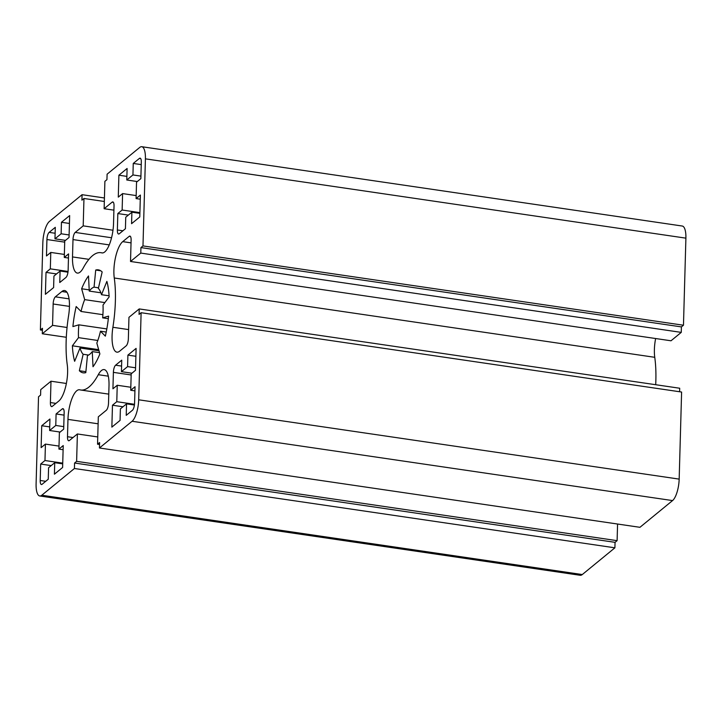 <?xml version="1.0" encoding="UTF-8"?>
<svg xmlns="http://www.w3.org/2000/svg" width="722" height="722" viewBox="0 0 722 722"><rect width="100%" height="100%" fill="white"/><g stroke="black" fill="none" stroke-linecap="round" stroke-linejoin="round"><path stroke-width="1.08" d="M56.09 413.959L62.245 408.914A5.785 1.895 98.3 0 1 62.94 408.67A5.785 1.895 98.3 0 1 64.15 412.704L63.689 429.139L59.384 432.668L58.924 449.093L63.229 445.564L62.615 467.468L54.412 474.201L54.737 462.694L48.582 467.739L48.257 479.237L42.102 484.281A5.785 1.895 98.3 0 1 41.416 484.525A5.785 1.895 98.3 0 1 40.206 480.491L40.667 464.056L44.972 460.528L45.432 444.102L41.118 447.631L41.732 425.727L49.935 419.004L49.619 430.502L55.774 425.457L56.09 413.959L64.078 415.132M63.762 426.63L55.774 425.457M60.143 432.045L49.619 430.502M49.719 426.901L41.732 425.727M59.005 446.088L45.432 444.102M62.742 463.136L44.972 460.528M51.19 465.6L40.667 464.056M62.724 463.867L54.737 462.694M63.112 449.716L58.924 449.093M46.479 255.958L46.93 239.533A5.785 1.895 98.3 0 1 49.141 232.376L55.296 227.331L54.971 238.829L61.126 233.784L61.451 222.286L69.655 215.562L69.041 237.466L64.736 240.995L64.276 257.429L68.581 253.891L68.13 270.326A5.785 1.895 98.3 0 1 65.919 277.483L59.764 282.528L60.088 271.021L53.933 276.066L53.608 287.573L45.405 294.296L46.018 272.384L50.323 268.855L50.784 252.429L46.479 255.958M64.357 254.424L50.784 252.429M68.058 271.463L50.323 268.855M56.542 273.936L46.018 272.384M67.967 272.185L60.088 271.021M68.473 258.043L64.276 257.429M69.438 223.459L61.451 222.286M69.113 234.957L61.126 233.784M65.494 240.372L54.971 238.829M135.041 386.73L134.581 403.156A5.785 1.895 98.3 0 1 132.379 410.313L126.224 415.358L126.54 403.86L120.384 408.905L120.069 420.403L111.856 427.126L112.47 405.222L116.784 401.694L117.235 385.259L112.93 388.788L113.39 372.362A5.785 1.895 98.3 0 1 115.592 365.206L121.747 360.161L121.431 371.659L127.586 366.614L127.902 355.116L136.106 348.392L135.501 370.296L131.187 373.825L130.727 390.259L135.041 386.73M134.924 390.873L130.727 390.259M135.889 356.289L127.902 355.116M135.565 367.787L127.586 366.614M131.955 373.202L121.431 371.659M130.817 387.254L117.235 385.259M134.509 404.293L116.784 401.694M122.993 406.766L112.47 405.222M134.418 405.015L126.54 403.86M133.254 163.443L139.409 158.407A5.785 1.895 98.3 0 1 140.095 158.154A5.785 1.895 98.3 0 1 141.313 162.197L140.853 178.632L136.539 182.161L136.088 198.586L140.393 195.057L139.779 216.961L131.575 223.685L131.9 212.187L125.745 217.232L125.42 228.73L119.265 233.775A5.785 1.895 98.3 0 1 118.579 234.018A5.785 1.895 98.3 0 1 117.37 229.975L117.821 213.55L122.135 210.021L122.596 193.586L118.282 197.124L118.895 175.211L127.099 168.488L126.783 179.995L132.938 174.95L133.254 163.443L141.241 164.616M140.925 176.123L132.938 174.95M137.306 181.538L126.783 179.995M126.882 176.385L118.895 175.211M136.169 195.581L122.596 193.586M139.906 212.629L122.135 210.021M128.345 215.093L117.821 213.55M139.878 213.36L131.9 212.187M140.276 199.2L136.088 198.586M88.508 275.957L89.257 291.083A34.701 11.39 98.3 0 1 94.059 287.148L95.71 270.055A52.047 17.084 98.3 0 1 98.318 269.847A52.047 17.084 98.3 0 1 102.163 271.959L98.363 288.421A34.701 11.39 98.3 0 1 101.504 294.702L106.874 281.381A52.047 17.084 98.3 0 1 109.139 296.886L103.011 305.036A34.701 11.39 98.3 0 1 102.65 317.861L108.598 316.119A52.047 17.084 98.3 0 1 105.349 336.145L100.484 331.208A34.701 11.39 98.3 0 1 96.829 343.058L99.871 353.915A52.047 17.084 98.3 0 1 93.012 366.731L92.263 351.605A34.701 11.39 98.3 0 1 87.452 355.54L85.801 372.633A52.047 17.084 98.3 0 1 83.201 372.841A52.047 17.084 98.3 0 1 79.357 370.729L83.156 354.267A34.701 11.39 98.3 0 1 80.016 347.986L74.637 361.307A52.047 17.084 98.3 0 1 72.38 345.802L78.508 337.643A34.701 11.39 98.3 0 1 78.86 324.828L72.913 326.57A52.047 17.084 98.3 0 1 76.171 306.543L81.035 311.471A34.701 11.39 98.3 0 1 84.682 299.63L81.64 288.764A52.047 17.084 98.3 0 1 88.508 275.957M100.89 292.789L89.257 291.083M89.194 289.874L81.64 288.764M104.852 302.59L84.682 299.63M102.912 314.684L81.035 311.471M106.829 328.925L78.86 324.828M97.813 340.477L78.508 337.643M98.679 349.656L72.38 345.802M98.986 350.766L80.016 347.986M88.58 355.062L83.156 354.267M85.9 371.686L79.357 370.729M99.519 352.67L92.263 351.605M106.233 332.057L100.484 331.208M108.327 318.691L102.65 317.861M109.076 295.812L101.504 294.702M100.746 270.795L95.71 270.055M98.499 287.798L94.059 287.148M61.857 291.517L55.359 296.841A5.785 1.895 -81.7 0 0 53.148 303.998L52.553 325.351L42.3 333.763L42.454 328.284L40.396 329.963L42.833 242.89A17.346 5.695 98.3 0 1 49.448 221.419L82.064 194.687L81.911 200.165L83.969 198.487L83.201 225.869L75.196 232.421A5.785 1.895 -81.7 0 0 72.994 239.578L72.507 256.924A23.131 7.59 -81.7 0 0 77.353 273.087A23.131 7.59 -81.7 0 0 83.229 267.988A69.402 22.779 98.3 0 1 100.836 252.682A69.402 22.779 98.3 0 1 101.694 252.853A23.131 7.59 -81.7 0 0 101.973 252.917A23.131 7.59 -81.7 0 0 113.544 223.306L114.031 205.96A5.785 1.895 -81.7 0 0 112.812 201.916A5.785 1.895 -81.7 0 0 112.127 202.16L104.13 208.721L104.889 181.339L106.946 179.661L107.1 174.183L139.716 147.45A17.346 5.695 98.3 0 1 141.783 146.71A17.346 5.695 98.3 0 1 145.411 158.84L142.983 245.913L140.934 247.592L140.781 253.07L130.52 261.472L131.115 240.119A5.785 1.895 -81.7 0 0 129.906 236.076A5.785 1.895 -81.7 0 0 129.22 236.32L122.722 241.644A23.131 7.59 -81.7 0 0 114.266 277.997A69.402 22.779 98.3 0 1 112.894 327.283A23.131 7.59 -81.7 0 0 116.91 352.155A23.131 7.59 -81.7 0 0 119.662 351.172L126.16 345.847A5.785 1.895 -81.7 0 0 128.363 338.69L128.958 317.328L139.22 308.926L139.066 314.404L141.115 312.716L138.687 399.798A17.346 5.695 98.3 0 1 132.072 421.269L99.446 447.992L99.6 442.523L97.551 444.201L98.318 416.82L106.314 410.267A5.785 1.895 -81.7 0 0 108.517 403.102L109.004 385.756A23.131 7.59 -81.7 0 0 104.158 369.592A23.131 7.59 -81.7 0 0 98.291 374.7A69.402 22.779 98.3 0 1 80.684 390.006A69.402 22.779 98.3 0 1 79.826 389.826A23.131 7.59 -81.7 0 0 79.537 389.772A23.131 7.59 -81.7 0 0 67.967 419.383L67.489 436.729A5.785 1.895 -81.7 0 0 68.698 440.772A5.785 1.895 -81.7 0 0 69.384 440.519L77.389 433.967L76.622 461.349L74.574 463.028L74.42 468.506L41.795 495.238A17.346 5.695 98.3 0 1 39.737 495.969A17.346 5.695 98.3 0 1 36.1 483.848L38.528 396.775L40.585 395.096L40.739 389.618L50.991 381.216L50.396 402.569A5.785 1.895 -81.7 0 0 51.614 406.612A5.785 1.895 -81.7 0 0 52.3 406.369L58.798 401.044A23.131 7.59 -81.7 0 0 67.245 364.691A69.402 22.779 98.3 0 1 68.626 315.397A23.131 7.59 -81.7 0 0 64.601 290.533A23.131 7.59 -81.7 0 0 61.857 291.517L66.947 292.266M66.37 383.472L50.991 381.216M617.572 524.028L617.111 540.661L615.054 542.339L614.9 547.817L582.284 574.55A17.346 5.695 98.3 0 1 580.217 575.29L39.737 495.969M614.9 547.817L74.42 468.506M615.054 542.339L74.574 463.028M617.111 540.661L76.622 461.349M97.75 436.954L77.389 433.967M99.546 444.49L97.551 444.201M141.115 312.716L681.604 392.037L679.167 479.11A17.346 5.695 98.3 0 1 672.552 500.581L639.936 527.313L99.446 447.992M139.22 308.926L679.7 388.237L679.61 391.739M655.63 338.528A23.131 7.59 -81.7 0 0 654.755 357.309A69.402 22.779 98.3 0 1 655.693 384.718M141.783 146.71L682.263 226.031A17.346 5.695 98.3 0 1 685.9 238.152L683.472 325.225L681.415 326.904L681.261 332.382L671.009 340.784L130.52 261.472M681.261 332.382L140.781 253.07M681.415 326.904L140.934 247.592M683.472 325.225L142.983 245.913M113.914 210.156L104.13 208.721M112.975 230.237L83.201 225.869M104.329 201.474L83.969 198.487M104.428 197.972L82.064 194.687M42.39 330.261L40.396 329.963M66.307 337.282L42.3 333.763M67.047 327.481L52.553 325.351M63.527 409.103L62.245 408.914M45.739 481.303L40.206 480.491M64.7 242.141L46.93 239.533M55.125 233.251L49.141 232.376M121.585 366.081L115.592 365.206M131.16 374.971L113.39 372.362M140.691 158.587L139.409 158.407M122.902 230.787L117.37 229.975M69.059 298.854L55.359 296.841M55.937 403.381L50.396 402.569M582.284 574.55L41.795 495.238M73.021 437.541L67.489 436.729M98.12 423.805L67.967 419.383M108.309 376.171L98.291 374.7M672.552 500.581L132.072 421.269M679.167 479.11L138.687 399.798M128.615 329.593L112.894 327.283M654.755 357.309L114.266 277.997M131.043 242.863L122.722 241.644M130.492 236.509L129.22 236.32M685.9 238.152L145.411 158.84M113.399 202.35L112.127 202.16M102.271 252.944L101.694 252.853M88.932 259.333L72.507 256.924M109.23 244.893L72.994 239.578M111.54 237.755L75.196 232.421M69.456 306.39L53.148 303.998M108.769 394.131L80.684 390.006M102.56 252.935L100.836 252.682"/></g></svg>
